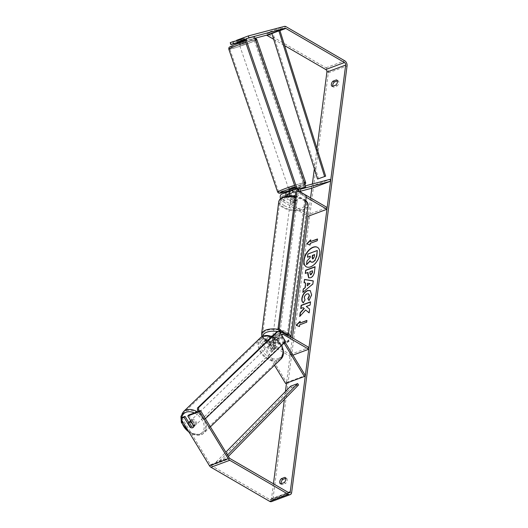 <?xml version="1.0" encoding="UTF-8"?>
<svg xmlns="http://www.w3.org/2000/svg" width="528" height="528" viewBox="0 0 528 528"><rect width="100%" height="100%" fill="white"/><g stroke="black" fill="none" stroke-linecap="round" stroke-linejoin="round"><path stroke-width="0.4" stroke-dasharray="2.64 1.98" d="M287.311 195.875A1.993 1.313 69.6 0 0 288.433 197.545L293.555 200.521A3.326 1.564 -172.6 0 0 297.33 199.439A3.326 1.564 -172.6 0 0 297.304 199.122L292.182 196.145A1.993 1.313 -110.4 0 1 291.02 194.218A1.993 1.313 -110.4 0 1 291.713 192.535A1.993 1.313 -110.4 0 1 291.799 192.509L296.512 191.261L292.763 192.654L292.149 190.76L289.568 191.44M305.323 185.863L300.557 187.117L291.179 190.615L295.898 189.361L292.149 190.76M286.004 196.099A3.993 2.627 69.6 0 0 288.209 199.294L293.324 202.264A3.326 1.564 -172.6 0 0 297.106 201.181A3.326 1.564 -172.6 0 0 297.079 200.871L291.958 197.894A3.993 2.627 -110.4 0 1 290.083 195.657M280.493 198.601A3.993 2.627 69.6 0 0 282.579 201.386L306.814 215.47M287.324 194.7L282.414 196A1.993 1.313 69.6 0 0 282.335 196.027A1.993 1.313 69.6 0 0 281.642 197.71A1.993 1.313 69.6 0 0 282.803 199.643L308.405 214.513L327.169 207.53M300.505 191.215L289.634 194.093M312.371 183.995L311.824 188.219L311.21 186.325L281.8 194.106L287.43 192.007M300.557 187.117A3.993 2.627 69.6 0 0 300.399 187.169A3.993 2.627 69.6 0 0 299.072 188.885M299.191 191.413A3.993 2.627 69.6 0 0 301.336 194.403L306.214 197.234M310.57 197.888L308.405 214.513M311.21 186.325L329.967 179.342M292.763 192.654L289.582 193.499M297.304 199.122L297.079 200.871M293.555 200.521L293.324 202.264M296.512 191.261L295.898 189.361M276.322 346.744A3.326 2.402 45.6 0 1 275.755 348.157A3.326 2.402 45.6 0 1 275.121 348.553A3.326 2.402 45.6 0 1 272.567 348.143L268.811 341.972A1.993 1.313 -110.4 0 1 269.102 339.134A1.993 1.313 -110.4 0 1 270.026 339.26L275.147 342.236A3.326 1.564 -172.6 0 0 278.923 341.154A3.326 1.564 -172.6 0 0 278.896 340.837L273.781 337.867A1.993 1.313 69.6 0 0 272.857 337.742A1.993 1.313 69.6 0 0 272.567 340.573L276.322 346.744L275.332 347.708A3.326 2.402 45.6 0 1 274.771 349.12A3.326 2.402 45.6 0 1 274.131 349.516A3.326 2.402 45.6 0 1 271.583 349.107L267.828 342.936A3.993 2.627 -110.4 0 1 268.409 337.267A3.993 2.627 -110.4 0 1 270.257 337.517L275.372 340.487A3.326 1.564 -172.6 0 0 279.154 339.405A3.326 1.564 -172.6 0 0 279.127 339.095L274.006 336.118A3.993 2.627 69.6 0 0 272.158 335.867M274.507 365.264L262.198 345.035A3.993 2.627 -110.4 0 1 262.779 339.365A3.993 2.627 -110.4 0 1 264.627 339.61L290.228 354.479L290.004 356.228L292.934 355.139M285.041 342.17L281.945 337.082A1.993 1.313 -110.4 0 1 281.596 335.016M285.602 383.486L286.585 382.516L263.188 344.065A1.993 1.313 -110.4 0 1 263.479 341.233A1.993 1.313 -110.4 0 1 264.403 341.359L290.004 356.228M284.051 343.127L280.955 338.045A3.993 2.627 -110.4 0 1 280.533 333.267M281.767 332.31A3.993 2.627 -110.4 0 1 283.384 332.627L287.806 335.194M290.228 354.479L308.986 347.497M271.676 336.145A3.993 2.627 69.6 0 0 271.577 341.537L275.332 347.708M286.585 382.516L305.342 375.533M278.896 340.837L279.127 339.095M275.147 342.236L275.372 340.487M272.567 348.143L271.583 349.107M190.681 420.671A3.326 2.356 46.1 0 1 191.182 420.387A3.326 2.356 46.1 0 1 194.905 421.918A3.326 2.356 46.1 0 1 195.175 425.561A3.326 2.356 46.1 0 1 194.561 425.944A3.326 2.356 46.1 0 1 190.846 424.413A3.326 2.356 46.1 0 1 190.568 420.77M193.842 426.34L195.023 425.212A3.326 2.356 46.1 0 0 192.608 421.245L191.611 422.202M193.644 426.908A3.326 2.356 46.1 0 1 193.314 427.35A3.326 2.356 46.1 0 1 192.7 427.733M271.742 343.002A3.326 2.356 46.1 0 1 273.841 343.207L276.256 347.173A3.326 2.356 46.1 0 1 275.735 348.176A3.326 2.356 46.1 0 1 275.121 348.553A3.326 2.356 46.1 0 1 273.022 348.348L270.607 344.381A3.326 2.356 46.1 0 1 271.128 343.378A3.326 2.356 46.1 0 1 271.742 343.002M269.881 344.791A3.326 2.356 46.1 0 1 273.596 346.315A3.326 2.356 46.1 0 1 273.874 349.965A3.326 2.356 46.1 0 1 273.26 350.341A3.326 2.356 46.1 0 1 269.544 348.817A3.326 2.356 46.1 0 1 269.267 345.167A3.326 2.356 46.1 0 1 269.881 344.791M276.256 347.173L275.068 348.308A3.326 2.356 46.1 0 0 272.659 344.348L273.841 343.207M270.607 344.381L269.425 345.523A3.326 2.356 46.1 0 0 271.834 349.49L273.022 348.348M188.186 423.562L189.374 422.42A3.326 2.356 46.1 0 0 191.789 426.386L190.601 427.522M191.789 426.386L189.374 422.42M192.608 421.245L195.023 425.212M272.659 344.348L275.068 348.308M271.834 349.49L269.425 345.523M269.036 345.602A3.326 2.356 46.1 0 1 272.752 347.127A3.326 2.356 46.1 0 1 273.029 350.777A3.326 2.356 46.1 0 1 272.415 351.153A3.326 2.356 46.1 0 1 268.693 349.628A3.326 2.356 46.1 0 1 268.422 345.979A3.326 2.356 46.1 0 1 269.036 345.602M192.034 419.575A3.326 2.356 46.1 0 1 195.749 421.1A3.326 2.356 46.1 0 1 196.027 424.75A3.326 2.356 46.1 0 1 195.413 425.132A3.326 2.356 46.1 0 1 191.69 423.601A3.326 2.356 46.1 0 1 191.42 419.951A3.326 2.356 46.1 0 1 192.034 419.575M200.732 433.877A13.801 9.775 46.1 0 1 185.302 427.541A13.801 9.775 46.1 0 1 184.16 412.401A13.801 9.775 46.1 0 1 186.707 410.83A13.801 9.775 46.1 0 1 202.138 417.166A13.801 9.775 46.1 0 1 203.28 432.307A13.801 9.775 46.1 0 1 200.732 433.877M277.735 359.905A13.801 9.775 46.1 0 1 262.304 353.569A13.801 9.775 46.1 0 1 261.162 338.428A13.801 9.775 46.1 0 1 263.71 336.857A13.801 9.775 46.1 0 1 279.14 343.187A13.801 9.775 46.1 0 1 280.282 358.334A13.801 9.775 46.1 0 1 277.735 359.905M306.293 266.792A11.213 6.587 -59.8 0 0 306.412 266.858A11.213 6.587 -59.8 0 0 314.53 264.541A11.213 6.587 -59.8 0 0 319.955 254.219A11.213 6.587 -59.8 0 0 317.678 247.46A11.213 6.587 -59.8 0 0 317.559 247.394M284.156 482.605L285.556 483.417A3.326 1.954 -59.8 0 0 287.212 480.308A3.326 1.954 -59.8 0 0 286.539 478.302A3.326 1.954 -59.8 0 0 286.235 478.177L285.76 478.355M335.782 85.107L337.181 85.912L333.729 87.199A3.326 1.954 120.2 0 1 333.419 87.074A3.326 1.954 120.2 0 1 332.805 86.216M337.385 80.85L337.861 80.678A3.326 1.954 120.2 0 1 338.164 80.804A3.326 1.954 120.2 0 1 338.844 82.804A3.326 1.954 120.2 0 1 337.181 85.912M236.59 40.3L244.233 38.28L244.86 40.181L241.098 41.573L240.484 39.673L236.709 40.676M244.847 40.174L244.233 38.28L240.484 39.673M316.978 148.52L314.345 168.815M292.387 337.854L286.506 383.15M285.417 391.538L284.401 399.359M273.431 483.793L271.504 498.67A1.993 1.313 -110.4 0 1 270.798 499.732A1.993 1.313 -110.4 0 1 269.881 499.607L211.207 465.524A1.993 1.313 -110.4 0 1 210.448 464.739L182.602 418.988L182.431 417.344M231.231 44.537L230.617 42.636L265.61 33.383A3.993 2.627 -110.4 0 1 267.293 33.686L325.967 67.769A3.993 2.627 -110.4 0 1 328.304 72.884L272.897 499.481A3.993 2.627 -110.4 0 1 271.498 501.6M281.173 483.714A3.326 1.954 -59.8 0 0 281.794 484.579A3.326 1.954 -59.8 0 0 282.104 484.704L285.556 483.417M188.786 414.975L194.872 424.974A3.326 2.402 45.6 0 1 194.304 426.386A3.326 2.402 45.6 0 1 191.123 426.373L188.767 422.499M245.678 39.039L247.817 38.247M238.689 42.563L245.124 40.861M245.183 40.847L254.885 38.28M273.669 39.263L284.684 45.665M241.098 41.573L238.577 42.24M230.617 42.636L230.234 42.669M181.612 419.951L182.602 418.988M332.33 86.387L333.729 87.199M337.029 80.197L337.861 80.678M194.872 424.974L193.888 425.938M191.123 426.373L190.357 427.119M280.705 483.892L282.104 484.704M285.404 477.701L286.235 478.177M307.699 257.367L308.121 254.133L317.519 250.635M306.979 260.997L310.365 257.723L310.286 256.403M307.21 261.129L306.728 264.865M311.104 262.119L310.22 261.023M306.893 320.668L306.926 322.318L299.897 324.938L299.666 326.68L296.122 325.288M300.062 321.73L300.115 321.308M300.346 321.446L300.122 323.189M317.737 239.092L317.282 240.702M306.973 243.91L310.253 245.203L310.477 243.454L317.513 240.841M310.702 241.712L310.642 240.253M310.226 283.675L307.514 283.219M307.751 283.351L307.415 285.952M305.864 283.114L304.075 282.777M313.487 281.015L312.853 283.965M313.091 284.104L302.828 292.387M303.059 292.519L303.112 292.149M312.715 270.89L310.009 271.676M310.24 271.814L310.266 274.646M315.058 266.95L314.675 271.841C314.213 274.943 312.906 276.969 310.748 277.906L308.781 277.847M308.2 272.573L305.29 273.431M299.983 316.206L305.864 310.114M300.993 308.451L303.389 307.778M309.322 313.025L309.824 309.197L306.537 306.603L310.339 305.191L310.497 302.062M310.365 290.657L311.843 294.994L309.012 300.531M308.728 293.944L307.329 294.004C305.778 294.683 304.821 295.924 304.465 297.713L305.032 299.779M305.263 299.917L303.323 302.729M312.503 258.911L313.229 258.984L314.569 256.826L314.582 254.806M291.271 203.082A3.326 1.564 7.4 0 1 290.321 201.782A3.326 1.564 7.4 0 1 292.453 200.62A3.326 1.564 7.4 0 1 295.964 201.34A3.326 1.564 7.4 0 1 296.914 202.64A3.326 1.564 7.4 0 1 294.782 203.801A3.326 1.564 7.4 0 1 291.271 203.082M294.01 197.432L293.746 199.472A3.326 1.564 7.4 0 1 296.116 200.171A3.326 1.564 7.4 0 1 297.073 201.399L297.337 199.366A3.326 1.564 7.4 0 1 297.33 199.439A3.326 1.564 7.4 0 1 294.056 200.587L290.73 198.653A3.326 1.564 7.4 0 1 290.737 198.581A3.326 1.564 7.4 0 1 294.01 197.432L297.337 199.366M290.73 198.653L290.466 200.693A3.326 1.564 7.4 0 0 291.423 201.92A3.326 1.564 7.4 0 0 293.786 202.627L294.056 200.587M272.323 340.369A3.326 1.564 7.4 0 1 272.329 340.296A3.326 1.564 7.4 0 1 275.609 339.148L275.873 337.115A3.326 1.564 7.4 0 1 278.236 337.814A3.326 1.564 7.4 0 1 279.193 339.042L278.929 341.081A3.326 1.564 7.4 0 1 278.923 341.154A3.326 1.564 7.4 0 1 275.649 342.302L272.323 340.369L272.587 338.336A3.326 1.564 7.4 0 0 273.544 339.563A3.326 1.564 7.4 0 0 275.913 340.263L275.649 342.302M273.695 338.395A3.326 1.564 7.4 0 1 272.745 337.095A3.326 1.564 7.4 0 1 274.877 335.933A3.326 1.564 7.4 0 1 278.388 336.653A3.326 1.564 7.4 0 1 279.338 337.953A3.326 1.564 7.4 0 1 277.207 339.115A3.326 1.564 7.4 0 1 273.695 338.395M275.609 339.148L278.929 341.081M293.786 202.627L290.466 200.693M293.746 199.472L297.073 201.399M275.873 337.115L279.193 339.042M275.913 340.263L272.587 338.336M273.887 336.943A3.326 1.564 7.4 0 1 272.936 335.643A3.326 1.564 7.4 0 1 275.068 334.481A3.326 1.564 7.4 0 1 278.579 335.194A3.326 1.564 7.4 0 1 279.53 336.501A3.326 1.564 7.4 0 1 277.398 337.663A3.326 1.564 7.4 0 1 273.887 336.943M291.08 204.541A3.326 1.564 7.4 0 1 290.129 203.24A3.326 1.564 7.4 0 1 292.261 202.072A3.326 1.564 7.4 0 1 295.772 202.792A3.326 1.564 7.4 0 1 296.723 204.092A3.326 1.564 7.4 0 1 294.591 205.26A3.326 1.564 7.4 0 1 291.08 204.541M303.112 200.059A13.735 6.461 7.4 0 1 307.045 205.432A13.735 6.461 7.4 0 1 298.241 210.236A13.735 6.461 7.4 0 1 283.741 207.273A13.735 6.461 7.4 0 1 279.807 201.894A13.735 6.461 7.4 0 1 288.618 197.096A13.735 6.461 7.4 0 1 303.112 200.059M285.919 332.462A13.735 6.461 7.4 0 1 289.852 337.841A13.735 6.461 7.4 0 1 281.041 342.639A13.735 6.461 7.4 0 1 266.548 339.676A13.735 6.461 7.4 0 1 262.614 334.303A13.735 6.461 7.4 0 1 271.418 329.498A13.735 6.461 7.4 0 1 285.919 332.462M287.153 335.438L305.25 196.053L297.106 191.321M306.425 195.617L305.25 196.053M285.615 341.623L284.46 342.038L203.399 419.918L198.251 411.457M205.412 418.664L203.399 419.918M204.554 419.496L199.399 411.028M277.543 331.498A13.134 6.178 -172.6 0 1 279.715 331.927L278.546 332.323L284.46 342.038M278.546 332.323L276.857 331.749M244.398 42.24L239.131 43.877L244.398 42.24M237.95 40.405L244.24 38.287L237.95 40.405L238.451 41.864M240.986 39.6L241.738 41.798L238.702 42.623M296.505 191.235L290.222 193.354L296.505 191.235L295.726 188.912M295.33 187.763L289.04 189.915M292.505 190.351L289.469 191.156L292.505 190.351L293.258 192.548M290.222 193.354L289.78 192.067M292.783 190.007L293.476 192.04M295.304 189.064L294.466 189.38M244.24 38.287L244.985 40.484L241.956 41.29M241.844 40.966L241.204 39.092M241.738 41.798L238.702 42.603M293.773 186.707L288.499 188.344L293.773 186.707M244.933 43.811L239.666 45.448L244.933 43.811M234.003 46.702A13.801 0.858 -18.9 0 1 247.955 41.791A13.801 0.858 -18.9 0 1 255.869 39.91A13.801 0.858 -18.9 0 1 251.625 42.042A13.801 0.858 -18.9 0 1 237.673 46.952A13.801 0.858 -18.9 0 1 229.753 48.833A13.801 0.858 -18.9 0 1 234.003 46.702M282.836 189.598A13.801 0.858 -18.9 0 1 296.789 184.688A13.801 0.858 -18.9 0 1 304.709 182.807A13.801 0.858 -18.9 0 1 300.458 184.939A13.801 0.858 -18.9 0 1 286.506 189.849A13.801 0.858 -18.9 0 1 278.586 191.73A13.801 0.858 -18.9 0 1 282.836 189.598M304.544 187.44L253.13 37L245.698 38.966M254.291 36.531L253.13 37M271.9 33.627L279.959 30.631L272.93 33.244L318.628 178.787M272.93 33.244L271.861 33.502M290.651 386.212L291.509 387.585L217.067 463.34L224.103 460.72L228.367 456.383M291.509 387.585L298.544 384.965M217.067 463.34L216.209 461.967L223.245 459.347L227.522 454.991M216.209 461.967L225.812 452.192M224.103 460.72L223.245 459.347M282.579 201.386L288.209 199.294M291.799 192.509L301.019 189.077M292.182 196.145L301.561 192.654M282.803 199.643L288.433 197.545M291.958 197.894L301.336 194.403M282.414 196L287.885 193.961M264.627 339.61L270.257 337.517M262.198 345.035L267.828 342.936M272.567 340.573L281.945 337.082M273.781 337.867L281.615 334.943M264.403 341.359L270.026 339.26M274.006 336.118L283.384 332.627M271.577 341.537L280.955 338.045M263.188 344.065L268.811 341.972M183.467 411.682A14.797 10.487 -133.9 0 0 184.694 427.918A14.797 10.487 -133.9 0 0 201.241 434.709A14.797 10.487 -133.9 0 0 203.973 433.026A14.797 10.487 -133.9 0 0 197.241 411.833M194.304 412.922A13.134 9.306 46.1 0 1 203.821 424.142A13.134 9.306 46.1 0 1 199.551 434.135A13.134 9.306 46.1 0 1 188.932 431.97M271.801 336.607A14.797 10.487 46.1 0 1 281.523 345.55M280.975 359.053A14.797 10.487 46.1 0 1 278.243 360.736A14.797 10.487 46.1 0 1 261.697 353.945A14.797 10.487 46.1 0 1 260.469 337.709M278.243 358.532A13.134 9.306 -133.9 0 0 280.698 344.249A13.134 9.306 -133.9 0 0 264.898 336.6A13.134 9.306 -133.9 0 0 262.442 350.882A13.134 9.306 -133.9 0 0 278.243 358.532M181.566 419.522A13.134 9.306 46.1 0 1 181.645 418.11M271.504 498.67L288.288 492.419M272.897 499.481L291.654 492.499M328.304 72.884L347.061 65.894M210.448 464.739L229.205 457.756M211.207 465.524L229.964 458.542M269.881 499.607L288.638 492.624M265.61 33.383L284.368 26.4M267.293 33.686L286.051 26.697M325.967 67.769L344.725 60.779M305.719 201.056A14.797 6.963 -172.6 0 0 303.864 199.782A14.797 6.963 -172.6 0 0 295.132 196.878M278.751 201.762A14.797 6.963 -172.6 0 0 282.995 207.55A14.797 6.963 -172.6 0 0 298.61 210.745A14.797 6.963 -172.6 0 0 308.101 205.57M284.354 205.663A13.134 6.178 7.4 0 1 284.42 196.871A13.134 6.178 7.4 0 1 302.881 198.766A13.134 6.178 7.4 0 1 302.808 207.55A13.134 6.178 7.4 0 1 284.354 205.663M290.888 336.983A14.797 6.963 7.4 0 1 290.908 337.973A14.797 6.963 7.4 0 1 281.417 343.147A14.797 6.963 7.4 0 1 265.795 339.953A14.797 6.963 7.4 0 1 261.558 334.165M278.388 329.353A14.797 6.963 7.4 0 1 286.664 332.185A14.797 6.963 7.4 0 1 288.519 333.465M262.997 336.039A13.134 6.178 -172.6 0 0 266.779 340.976A13.134 6.178 -172.6 0 0 285.239 342.863A13.134 6.178 -172.6 0 0 285.305 334.079A13.134 6.178 -172.6 0 0 281.45 332.409M228.809 49.157A14.797 0.917 161.1 0 0 237.296 47.137A14.797 0.917 161.1 0 0 252.259 41.87A14.797 0.917 161.1 0 0 256.813 39.587M250.661 40.583A13.134 0.818 -18.9 0 1 233.099 46.504A13.134 0.818 -18.9 0 1 233.891 45.019A13.134 0.818 -18.9 0 1 251.453 39.098A13.134 0.818 -18.9 0 1 250.661 40.583M305.653 182.483A14.797 0.917 -18.9 0 1 301.099 184.767A14.797 0.917 -18.9 0 1 286.136 190.04A14.797 0.917 -18.9 0 1 277.642 192.053M295.588 188.516L289.291 190.667A13.134 0.818 161.1 0 0 295.588 188.509M304.887 184.582L295.878 188.41A13.134 0.818 161.1 0 0 300.571 186.622A13.134 0.818 161.1 0 0 304.227 184.529A13.134 0.818 161.1 0 0 295.132 186.998M294.558 185.328A14.797 0.917 -18.9 0 1 304.201 182.569M255.361 39.673A14.797 0.917 161.1 0 0 245.725 42.431M291.713 192.535L301.092 189.044M296.254 188.714L300.399 187.169M282.335 196.027L287.965 193.928M296.914 202.64L297.106 201.181M296.525 191.268L295.911 189.374M275.755 348.157L274.771 349.12M262.779 339.365L268.409 337.267M272.857 337.742L282.236 334.25M272.818 335.623L280.276 332.845M263.479 341.233L269.102 339.134M279.338 337.953L279.154 339.405M210.395 426.855L203.973 433.026L200.963 434.881L189.559 433.006M281.853 345.233L272.111 336.31M195.175 425.561L194.304 426.386M275.735 348.176L273.874 349.965M271.128 343.378L269.267 345.167M273.029 350.777L196.027 424.75M261.162 338.428L184.16 412.401M280.282 358.334L203.28 432.307M268.422 345.979L191.42 419.951M270.798 499.732L289.562 492.743M332.026 86.262L333.419 87.074M336.772 79.992L338.164 80.804M280.394 483.767L281.794 484.579M285.146 477.49L286.539 478.302M295.244 196.007L303.527 198.779L305.798 200.422M261.888 336.613L264.205 339.616L266.132 340.956C270.428 343.292 275.319 344.309 280.804 344.025C289.357 342.896 290.03 340.659 290.908 337.973L291.027 337.062M290.321 201.782L290.737 198.581M272.329 340.296L272.745 337.095M272.936 335.643L290.129 203.24M289.852 337.841L307.045 205.432M262.614 334.303L279.807 201.894M279.53 336.501L296.723 204.092M239.131 43.877L238.874 43.124M245.421 41.725L245.164 40.973M245.223 40.96L254.925 38.392M288.499 188.344L239.666 45.448M304.709 182.807L255.869 39.91M278.586 191.73L229.753 48.833M294.796 186.193L245.956 43.296"/><path stroke-width="0.79" d="M289.568 191.44L287.43 192.007A3.993 2.627 69.6 0 0 287.265 192.06A3.993 2.627 69.6 0 0 286.004 196.099M281.8 194.106A3.993 2.627 69.6 0 0 281.642 194.152A3.993 2.627 69.6 0 0 280.493 198.601M300.505 191.215L311.824 188.219L330.581 181.236L301.178 189.017A1.993 1.313 69.6 0 0 301.092 189.044A1.993 1.313 69.6 0 0 300.399 190.72A1.993 1.313 69.6 0 0 301.561 192.654L327.169 207.53L326.938 209.273L306.214 197.234M289.634 194.093L287.324 194.7M299.072 188.885A3.993 2.627 69.6 0 0 299.191 191.413M306.814 215.47L308.18 216.256L326.938 209.273M290.083 195.657A3.993 2.627 -110.4 0 1 291.02 190.661A3.993 2.627 -110.4 0 1 291.179 190.615M330.581 181.236L329.967 179.342L305.323 185.863M289.582 193.499L288.044 193.901A1.993 1.313 69.6 0 0 287.965 193.928A1.993 1.313 69.6 0 0 287.311 195.875M281.596 335.016A1.993 1.313 -110.4 0 1 282.236 334.25A1.993 1.313 -110.4 0 1 283.16 334.369L308.761 349.246L308.986 347.497L287.806 335.194M285.041 342.17L305.342 375.533L304.359 376.497L285.602 383.486L274.507 365.264M280.533 333.267A3.993 2.627 -110.4 0 1 281.536 332.376A3.993 2.627 -110.4 0 1 281.767 332.31M292.934 355.139L308.761 349.246M272.818 335.623L272.158 335.867A3.993 2.627 69.6 0 0 271.676 336.145M304.359 376.497L284.051 343.127M192.7 427.733A3.326 2.356 46.1 0 1 190.601 427.522L188.186 423.562A3.326 2.356 46.1 0 1 188.707 422.558A3.326 2.356 46.1 0 1 189.321 422.176A3.326 2.356 46.1 0 1 191.426 422.38L193.842 426.34M193.835 426.347A3.326 2.356 46.1 0 1 193.644 426.908M188.707 422.558L190.568 420.77A3.326 2.356 46.1 0 1 190.681 420.671M319.717 254.08A11.213 6.587 -59.8 0 0 317.447 247.328A11.213 6.587 -59.8 0 0 309.329 249.645A11.213 6.587 -59.8 0 0 303.904 259.967A11.213 6.587 -59.8 0 0 306.181 266.726A11.213 6.587 -59.8 0 0 314.299 264.403A11.213 6.587 -59.8 0 0 319.717 254.08M317.559 247.394A11.213 6.587 -59.8 0 0 309.481 249.856A11.213 6.587 -59.8 0 0 304.135 260.106A11.213 6.587 -59.8 0 0 306.293 266.792M284.156 482.605A3.326 1.954 -59.8 0 0 285.82 479.497A3.326 1.954 -59.8 0 0 285.146 477.49A3.326 1.954 -59.8 0 0 284.836 477.371L281.384 478.652A3.326 1.954 -59.8 0 0 280.394 483.767A3.326 1.954 -59.8 0 0 280.705 483.892L284.156 482.605M337.445 81.992A3.326 1.954 120.2 0 1 335.782 85.107L332.33 86.387A3.326 1.954 120.2 0 1 332.026 86.262A3.326 1.954 120.2 0 1 333.01 81.154L336.461 79.867A3.326 1.954 120.2 0 1 336.772 79.992A3.326 1.954 120.2 0 1 337.445 81.992M305.633 309.982L309.091 312.886L309.586 309.065L306.306 306.471L310.108 305.052L310.53 301.831L301.145 305.323L300.729 308.543L303.151 307.646L304.062 308.431L300.194 312.655L299.693 316.529L305.633 309.982L309.098 312.833M305.045 287.489L305.633 282.975L304.075 282.777L304.511 279.444L313.256 280.876L312.853 283.965L302.828 292.387L303.277 288.948L305.283 287.621L305.633 282.975M345.668 65.083L290.261 491.687A1.993 1.313 -110.4 0 1 289.562 492.743A1.993 1.313 -110.4 0 1 288.638 492.624L229.964 458.542A1.993 1.313 -110.4 0 1 229.205 457.756L200.515 410.612L199.525 411.576L228.215 458.72A3.993 2.627 -110.4 0 0 229.739 460.284L288.407 494.366A3.993 2.627 -110.4 0 0 290.255 494.617A3.993 2.627 -110.4 0 0 291.654 492.499L347.061 65.894A3.993 2.627 -110.4 0 0 344.725 60.779L286.051 26.697A3.993 2.627 -110.4 0 0 284.368 26.4L248.312 35.937L248.926 37.831L284.981 28.294A1.993 1.313 -110.4 0 1 285.826 28.446L344.494 62.528A1.993 1.313 -110.4 0 1 345.668 65.083L326.905 72.072L316.978 148.52M314.345 168.815L312.371 183.995M311.824 188.219L310.57 197.888M308.18 216.256L292.387 337.854M286.506 383.15L285.417 391.538M284.401 399.359L273.431 483.793M299.435 326.548L296.122 325.288L300.115 321.308L299.891 323.057L306.926 320.437L306.695 322.179L299.66 324.799L299.435 326.548M310.471 241.573L310.695 239.831L306.702 243.811L310.015 245.065L310.246 243.322L317.282 240.702L317.506 238.96L310.471 241.573L317.473 239.191M310.517 277.768L308.662 277.787L307.765 274.032L307.969 272.435L305.29 273.431L305.705 270.204L315.091 266.713L314.437 271.702C313.982 274.811 312.668 276.83 310.517 277.768M303.323 302.729C302.135 302.24 301.653 300.782 301.871 298.36C302.564 294.617 304.445 292.01 307.501 290.552L310.253 290.591L311.612 294.862L309.012 300.531L307.817 298.663L309.243 295.713L308.616 293.872L307.098 293.865C305.547 294.551 304.59 295.786 304.234 297.574L305.032 299.779L303.323 302.729M332.805 86.216A3.326 1.954 120.2 0 1 334.409 81.965L337.385 80.85M285.76 478.355L282.784 479.464A3.326 1.954 -59.8 0 0 281.173 483.714M200.515 410.612L188.786 414.975L187.803 415.945L193.888 425.938A3.326 2.402 45.6 0 1 193.321 427.35A3.326 2.402 45.6 0 1 190.133 427.337L184.048 417.338L181.447 418.308L181.612 419.951L209.458 465.709L228.215 458.72M187.803 415.945L199.525 411.576M181.447 418.308L182.431 417.344L185.038 416.374L184.048 417.338M188.767 422.499L185.038 416.374M245.678 39.039L237.204 42.194L236.59 40.3L248.312 35.937M247.817 38.247L248.926 37.831M254.885 38.28L266.224 35.277A1.993 1.313 -110.4 0 1 267.062 35.429L273.669 39.263M230.848 44.563L233.455 43.593L232.835 41.699L230.234 42.669L230.848 44.563L238.689 42.563M284.684 45.665L325.736 69.511A1.993 1.313 -110.4 0 1 326.905 72.072M290.255 494.617L271.498 501.6A3.993 2.627 -110.4 0 1 269.65 501.349L210.976 467.267A3.993 2.627 -110.4 0 1 209.458 465.709M237.204 42.194L244.86 40.181M238.577 42.24L233.455 43.593M236.709 40.676L232.835 41.699M333.01 81.154L334.409 81.965M336.461 79.867L337.029 80.197M281.384 478.652L282.784 479.464M284.836 477.371L285.404 477.701M312.734 262.04L310.985 262.053L310.134 260.726L306.497 264.733L306.979 260.997L310.134 257.585L310.312 256.172L307.468 257.228L307.89 254.001L317.288 250.496L316.569 256.014L315.058 260.192L312.965 262.178L311.104 262.119M317.288 250.496L316.807 256.153L315.058 260.192M315.289 260.33L312.965 262.178M310.286 256.403L307.468 257.228M310.22 261.023L306.497 264.733M296.386 325.393L300.062 321.73M306.893 320.668L299.891 323.057M310.642 240.253L306.973 243.91M307.514 283.219L307.177 285.813L309.995 283.536L307.514 283.219M309.995 283.536L307.177 285.813M304.319 282.81L304.511 279.444M304.742 279.583L313.243 280.975M303.112 292.149L303.277 288.948M303.508 289.087L305.283 287.621M310.814 274.586L312.286 272.27L312.484 270.752L310.009 271.676L309.804 273.207L311.045 274.725L312.523 272.402L312.484 270.752M310.266 274.646L311.045 274.725M310.372 274.732L311.018 274.732M308.781 277.847L307.969 272.435M305.554 273.332L305.705 270.204M305.943 270.343L315.058 266.95M303.151 307.646L304.293 308.563L300.425 312.787L299.983 316.206M310.497 302.062L301.382 305.455L300.993 308.451M303.554 302.861C302.366 302.372 301.884 300.92 302.108 298.492C302.801 294.749 304.676 292.149 307.738 290.684L310.365 290.657M309.098 300.432L307.817 298.663M308.048 298.802L309.474 295.845L308.728 293.944M312.965 258.865L314.338 256.687L314.615 254.569L312.358 255.413L312.081 257.545L312.965 258.865L312.378 258.865M314.582 254.806L312.589 255.545L312.503 258.911M288.321 335.003L306.425 195.617L298.28 190.885L296.927 191.664L279.2 328.139L280.177 330.271L288.321 335.003L287.153 335.438L279.002 330.706L278.032 328.574L279.2 328.139M296.927 191.664L298.28 190.885M295.753 192.1L278.032 328.574M280.177 330.271L279.002 330.706M199.399 411.028L198.64 409.781L198.64 407.576L278.012 331.327L279.701 331.901L285.615 341.623L205.412 418.664M198.251 411.457L197.485 410.197L198.64 409.781M198.64 407.576L197.485 407.999L276.857 331.749L278.012 331.327M197.485 407.999L197.485 410.197M238.451 41.864L238.874 43.124M289.78 192.067L289.04 189.915L295.33 187.763L295.726 188.912M295.304 189.064L292.783 190.007M241.844 40.966L241.956 41.29L244.985 40.484M292.723 189.842L294.466 189.38M305.705 186.971L254.291 36.531L246.86 38.498L246.332 40.352L296.67 187.645L298.274 188.932L305.705 186.971L297.106 189.4L295.508 188.113L296.67 187.645M246.332 40.352L245.17 40.821L245.698 38.966L246.86 38.498M245.17 40.821L295.508 188.113M298.274 188.932L297.106 189.4M317.559 179.045L271.861 33.502L278.89 30.888L279.959 30.631L325.657 176.167L317.559 179.045L325.657 176.167M278.89 30.888L324.588 176.431M228.367 456.383L298.544 384.965L297.686 383.592L290.651 386.212L225.812 452.192M227.522 454.991L297.686 383.592M281.615 334.943L283.16 334.369M197.241 411.833A14.797 10.487 -133.9 0 0 186.199 409.999A14.797 10.487 -133.9 0 0 183.467 411.682L180.939 416.5L181.355 422.506L189.559 433.006M181.645 418.11A13.134 9.306 46.1 0 1 186.199 412.196A13.134 9.306 46.1 0 1 194.304 412.922M183.467 411.682L260.469 337.709A14.797 10.487 46.1 0 1 263.201 336.026A14.797 10.487 46.1 0 1 271.801 336.607M281.523 345.55A14.797 10.487 46.1 0 1 280.975 359.053L283.675 352.81L281.853 345.233M188.932 431.97A13.134 9.306 46.1 0 1 181.566 419.522M288.288 492.419L290.261 491.687M325.736 69.511L344.494 62.528M267.062 35.429L271.9 33.627M279.959 30.631L285.826 28.446M266.224 35.277L284.981 28.294M269.65 501.349L288.407 494.366M210.976 467.267L229.739 460.284M295.132 196.878A14.797 6.963 -172.6 0 0 278.751 201.762L279.708 199.465L282.704 197.162L286.645 195.98L290.532 195.644L295.244 196.007M261.888 336.613L261.558 334.165A14.797 6.963 7.4 0 1 278.388 329.353M281.45 332.409A13.134 6.178 -172.6 0 0 279.715 331.927M277.543 331.498A13.134 6.178 -172.6 0 0 262.997 336.039M288.519 333.465A14.797 6.963 7.4 0 1 290.888 336.983M291.027 337.062L308.101 205.57A14.797 6.963 -172.6 0 0 305.719 201.056M245.725 42.431A14.797 0.917 161.1 0 0 233.363 46.873A14.797 0.917 161.1 0 0 228.809 49.157L228.835 47.969C229.865 47.131 227.099 47.982 233.805 45.045L245.223 40.96M295.132 186.998A13.134 0.818 161.1 0 0 283.8 191.057A13.134 0.818 161.1 0 0 280.15 193.149A13.134 0.818 161.1 0 0 289.291 190.661L279.503 193.248L278.395 192.977L277.642 192.053A14.797 0.917 -18.9 0 1 282.196 189.77A14.797 0.917 -18.9 0 1 294.558 185.328M304.201 182.569A14.797 0.917 -18.9 0 1 305.653 182.483L256.813 39.587A14.797 0.917 161.1 0 0 255.361 39.673M281.642 194.152L287.265 192.06M291.02 190.661L296.254 188.714M280.276 332.845L281.536 332.376M272.111 336.31L263.479 335.848L260.469 337.709M280.975 359.053L210.395 426.855M261.558 334.165L278.751 201.762M305.798 200.422L307.765 203.102L308.101 205.57M277.642 192.053L228.809 49.157M245.164 40.973L244.992 40.471M304.887 184.582L305.626 183.665L305.653 182.483M254.925 38.392L256.06 38.663L256.813 39.587"/></g></svg>
